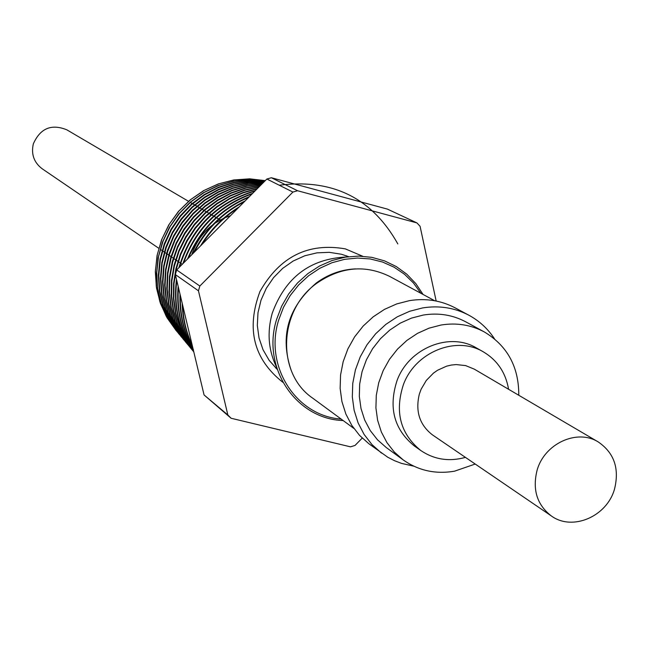 <?xml version="1.0" encoding="UTF-8"?>
<svg xmlns="http://www.w3.org/2000/svg" width="649" height="649" viewBox="0 0 649 649"><rect width="100%" height="100%" fill="white"/><g stroke="black" fill="none" stroke-linecap="round" stroke-linejoin="round"><path stroke-width="0.97" d="M465.447 457.383C449.157 461.877 434.278 459.597 420.82 450.544C400.352 433.889 394.551 411.912 403.41 384.614C415.319 351.969 456.215 335.411 483.367 351.863C497.288 360.171 505.701 372.648 508.589 389.286M483.367 351.863L476.512 347.994C449.522 331.631 408.878 348.075 397.066 380.492C388.264 407.613 394.04 429.443 414.395 446.001L420.82 450.544M551.366 515.963L432.575 434.968C419.57 424.941 415.173 411.296 419.368 394.016L421.12 389.23L426.312 380.428L433.427 373.151L437.564 370.246L446.617 366.158L451.38 365.046L456.19 364.576L465.633 365.598L474.297 369.143L598.273 441.961C577.18 428.543 544.381 443.608 537.08 470.29C532.261 489.662 537.023 504.881 551.366 515.963C572.402 531.401 606.985 516.531 614.53 489.038C619.584 468.562 614.165 452.872 598.273 441.961M355.425 268.897C341.277 269.57 328.248 274.259 316.323 282.972C288.01 307.269 279.63 336.385 291.174 370.311M353.835 428.405L312.575 398.056C276.174 373.297 278.34 310.035 317.053 283.069C341.017 266.731 365.225 264.508 389.676 276.417L434.716 300.747M264.833 181.071L249.257 180.39L233.737 182.442L218.559 187.196L204.362 194.473L191.406 204.143L180.244 215.784L171.06 229.202L164.262 243.821L159.97 259.357L158.348 275.176L159.419 290.955L163.134 306.052L169.397 320.16L178.434 333.318L169.787 320.622L163.597 306.62L159.808 291.417L158.778 275.744L160.327 259.843L164.627 244.381L171.36 229.689L180.495 216.304L191.617 204.605L204.5 194.911L218.664 187.577L233.745 182.734L249.281 180.592L264.76 181.144M192.607 346.891L191.723 346.225M191.471 346.031L190.262 345.065M190.003 344.854L188.843 343.897M188.575 343.662L187.456 342.688M187.18 342.445L186.085 341.447M185.825 341.212L184.738 340.173M184.494 339.938L183.432 338.883M183.205 338.648L182.174 337.569M181.955 337.334L180.974 336.271M179.546 334.649L178.434 333.318M264.386 181.517L248.948 181.485L233.47 184.129L218.616 189.354L204.605 197.077L192.055 206.99L181.152 218.924L172.366 232.374L165.828 247.131L161.828 262.545L160.408 278.389L161.625 293.965L165.446 309.038L171.693 322.967L180.73 336.101L172.131 323.51L165.933 309.678L162.031 294.573L160.838 279.094L162.153 263.202L166.152 247.829L172.577 233.023L181.339 219.557L192.169 207.558L204.67 197.588L218.64 189.784L233.429 184.454L248.932 181.72L264.289 181.623M192.42 347.759L191.236 346.785M190.976 346.558L189.841 345.576M189.573 345.333L188.47 344.327M188.202 344.075L187.123 343.045M186.88 342.81L185.801 341.739M185.557 341.496L184.519 340.409M184.292 340.173L183.343 339.135M181.842 337.423L180.73 336.101M263.778 182.134L248.307 182.767L233.105 185.987L218.405 191.755L204.816 199.843L192.526 210.13L182.069 222.193L173.583 235.855L167.426 250.53L163.678 266.025L162.493 281.666L163.889 297.218L167.783 312.064L174.102 325.96L183.042 338.9L174.516 326.447L168.253 312.68L164.286 297.753L162.931 282.347L164.019 266.609L167.75 251.252L173.81 236.479L182.239 222.875L192.631 210.722L204.816 200.403L218.421 192.218L232.999 186.352L248.291 183.034L263.656 182.264M193.402 349.478L192.25 348.481M191.982 348.245L190.871 347.231M190.603 346.98L189.516 345.941M189.248 345.682L188.186 344.619M187.95 344.376L186.88 343.264M186.652 343.013L185.711 341.991M184.186 340.263L183.042 338.9M262.991 182.929L247.731 184.211L232.634 188.032L218.324 194.246L204.97 202.772L193.134 213.278L182.977 225.609L174.905 239.262L169.032 254.051L165.592 269.384L164.619 285.025L166.152 300.365L170.152 315.138L176.463 328.84L185.379 341.715L176.942 329.449L170.598 315.698L166.582 300.974L165.057 285.609L165.925 270.025L169.405 254.659L175.125 239.919L183.229 226.193L193.224 213.902L205.068 203.291L218.275 194.765L232.577 188.405L247.594 184.527L262.837 183.091M186.531 343.102L185.379 341.715M262.001 183.927L246.798 185.898L232.058 190.279L217.967 197.036L205.092 205.887L193.58 216.734L183.894 229.154L176.163 242.969L170.671 257.669L167.515 272.994L166.777 288.44L168.48 303.675L172.553 318.261L178.881 331.826L188.689 345.698M193.589 351.02L192.996 350.428M192.737 350.16L191.666 349.04M191.414 348.773L190.376 347.637M188.9 345.966L179.384 332.458L173.007 318.862L168.91 304.3L167.215 289.105L167.856 273.61L171.028 258.359L176.423 243.562L184.113 229.811L193.759 217.285L205.149 206.447L218.072 197.499L231.961 190.692L246.831 186.214L261.807 184.121M260.793 185.152L245.882 187.78L231.32 192.777L217.683 199.949L205.108 209.238L194.1 220.271L184.77 232.918L177.477 246.725L172.326 261.45L169.478 276.652L168.975 291.977L170.841 307.058L174.995 321.45L181.355 334.9L190.116 347.45L181.825 335.452L175.449 322.066L171.279 307.675L169.413 292.74L169.819 277.35L172.65 262.277L177.68 247.472L184.933 233.705L194.14 221.001L205.084 209.895L217.593 200.565L231.149 193.248L245.695 188.186L260.549 185.395M191.325 348.886L190.116 347.45M259.308 186.636L244.568 189.979L230.46 195.519L217.139 203.218L205.116 212.791L194.497 224.132L185.679 236.828L178.783 250.717L174.021 265.352L171.474 280.417L171.214 295.603L173.218 310.425L177.469 324.687L183.789 337.869L192.526 350.363L184.284 338.478L177.899 325.238L173.672 311.049L171.636 296.252L171.831 281.082L174.378 266.082L179.01 251.414L185.882 237.566L194.578 224.838L205.108 213.456L217.091 203.851L230.265 196.039L244.389 190.417L259.016 186.936M193.718 351.782L192.526 350.363M257.523 188.445L243.261 192.412L229.519 198.521L216.815 206.544L205.222 216.425L195.179 227.807L186.798 240.56L180.325 254.303L175.887 268.743L173.567 283.613L173.429 298.451L175.473 313.094L179.603 327.007L185.784 340.092L193.791 351.88L185.857 340.084L179.773 327.088L175.676 313.175L173.681 298.645L173.827 283.824L176.122 269.051L180.536 254.643L186.961 240.933L195.268 228.229L205.271 216.815L216.742 206.958L229.43 198.87L243.051 192.729L257.296 188.664M193.783 351.847L185.922 340.06L179.814 326.982L175.814 313.142L173.81 298.548L173.981 283.791L176.35 269.019L180.698 254.643L187.204 240.974L195.438 228.31L205.409 216.928L216.888 207.112L229.422 199.024L243.083 192.891L257.158 188.81M255.357 190.628C216.377 202.366 190.871 228.075 178.84 267.761M176.496 279.378C173.056 306.369 178.791 330.414 193.71 351.523M193.678 351.393C179.213 330.544 173.591 306.977 176.804 280.684M179.53 267.072C191.617 228.286 216.742 202.959 254.903 191.082M252.712 193.297C218.494 205.449 195.211 228.919 182.848 263.721M178.15 286.298C176.098 309.987 181.217 331.428 193.491 350.63M193.434 350.379C181.639 331.59 176.658 310.701 178.483 287.702M183.578 262.983C195.925 229.17 218.77 206.131 252.137 193.873M249.427 196.606C220.441 208.759 199.803 229.559 187.512 259.024M180 294.046C179.246 313.978 183.61 332.28 193.094 348.959M193.004 348.562C184.056 332.434 179.846 314.781 180.365 295.595M188.453 258.075C200.63 229.673 220.701 209.432 248.689 197.353M245.192 200.865C222.063 212.442 204.711 229.933 193.134 253.345M182.174 303.164C182.523 318.383 185.93 332.653 192.388 345.982M192.218 345.276C186.368 332.75 183.164 319.316 182.604 304.965M194.375 252.104C205.668 229.9 222.282 213.148 244.235 201.839M239.294 206.82C223.232 216.644 210.284 229.697 200.444 245.979M185.119 315.528L190.92 339.825M190.368 337.529L185.809 318.424M201.928 244.486C211.314 229.641 223.329 217.529 237.972 208.151M228.124 218.08L213.026 233.299M191.796 254.7C195.673 242.645 202.602 232.731 212.564 224.968M215.087 223.142L223.459 218.388M224.976 217.715L230.492 215.695M348.667 256.663L341.374 254.238L329.303 252.331L316.947 252.85L304.762 255.779L293.186 261.02L282.664 268.386L273.578 277.61L266.268 288.351L261.003 300.203L257.986 312.737L257.32 325.474L259.024 337.959L263.023 349.722L269.165 360.341L277.228 369.427M282.81 382.269C253.605 359.124 245.995 328.856 259.981 291.458C279.776 256.615 308.234 242.418 345.357 248.883L362.669 256.233M341.171 419.084C296.041 415.993 263.981 366.182 278.664 320.054L283.475 307.366L290.217 295.53L298.686 284.879L308.648 275.703L319.843 268.264L331.939 262.748L344.619 259.316L357.518 258.051L370.295 258.967L382.602 262.05L394.097 267.193L404.489 274.251L413.494 283.021L420.885 293.275M343.167 420.552C295.92 419.116 261.263 367.464 276.628 319.34L281.634 306.198L288.651 293.973L297.485 282.996L307.886 273.586L319.543 266.009L332.142 260.484L345.309 257.15L358.67 256.095L371.861 257.353L384.5 260.857L396.239 266.52L406.761 274.154L415.782 283.556L423.059 294.451M276.49 367.083C268.386 350.192 266.958 332.28 272.199 313.337C285.26 277.561 309.938 258.781 346.233 257.004M188.526 201.304L66.782 129.8C51.393 123.61 40.238 128.307 33.326 143.883C31.014 154.178 33.943 162.461 42.112 168.724L158.77 248.275M494.497 338.835C487.902 328.783 479.368 320.914 468.886 315.227L455.176 307.877C441.06 300.463 425.817 298.045 409.462 300.633L396.701 303.927L384.492 309.37L373.191 316.826L363.14 326.082L354.622 336.855L347.905 348.846L343.167 361.688L340.555 375.017L340.141 388.443L341.926 401.561L345.852 413.997L351.807 425.403L359.595 435.438L368.997 443.843L387.786 457.245L394.478 460.685L401.52 463.386L413.811 466.185M468.886 315.227C454.608 307.723 439.178 305.29 422.604 307.926L409.681 311.269L397.31 316.801L385.863 324.37L375.674 333.756L367.042 344.692L360.227 356.845L355.417 369.873L352.756 383.381L352.326 396.985L354.127 410.282L358.094 422.88L364.105 434.432L371.991 444.597L381.507 453.099M518.786 395.273C518.875 366.896 507.38 345.787 484.308 331.939L465.836 321.88C452.718 314.887 438.537 312.607 423.278 315.049L411.482 318.107L400.198 323.17L389.757 330.098L380.468 338.681L372.615 348.675L366.417 359.781L362.061 371.682L359.676 384.013L359.327 396.425L361.014 408.554L364.689 420.041L370.238 430.555L377.483 439.795L386.22 447.502L403.199 459.906C418.475 470.655 435.601 474.411 454.584 471.166L475.214 464.043M484.308 331.939C470.979 324.833 456.563 322.529 441.044 325.027L429.038 328.159L417.558 333.326L406.939 340.384L397.48 349.138L389.481 359.319L383.17 370.636L378.724 382.756L376.29 395.314L375.917 407.953L377.621 420.292L381.344 431.983L386.966 442.675L394.324 452.069L403.199 459.906M397.829 243.927C372.096 198.034 332.58 178.467 279.265 185.225M224.992 221.244L216.295 230.006M238.426 207.688C223.297 217.196 210.982 229.608 201.482 244.941M185.59 317.499L190.636 338.632M244.632 201.441C222.258 212.856 205.335 229.916 193.864 252.615M182.45 304.349C182.913 318.975 186.19 332.702 192.274 345.519M249.005 197.028C220.644 209.165 200.338 229.624 188.105 258.424M180.227 295.003C179.619 314.473 183.886 332.377 193.037 348.724M252.38 193.629C218.721 205.822 195.714 229.024 183.351 263.218M178.345 287.126C176.463 310.465 181.501 331.598 193.467 350.517M255.081 190.903C216.604 202.739 191.333 228.213 179.278 267.323M176.674 280.133C173.397 306.766 179.067 330.552 193.694 351.474M259.129 186.823L244.284 190.279L230.014 196.022L216.661 203.891L204.557 213.724L193.994 225.268L185.233 238.24L178.475 252.331L173.883 267.185L171.579 282.437L171.579 297.713L173.908 312.648L178.475 326.877L185.16 340.06L193.791 351.88M260.638 185.298L245.525 188.064L230.906 193.215L217.131 200.622L204.573 210.106L193.54 221.423L184.308 234.281L177.128 248.348L172.163 263.267L169.543 278.656L169.324 294.111L171.498 309.24L175.993 323.673L182.694 337.034L191.406 348.992M191.585 349.194L192.55 350.298M261.88 184.048L246.563 186.125L231.636 190.684L217.496 197.612L204.524 206.731L193.053 217.788L183.391 230.492L175.806 244.519L170.476 259.47L167.556 274.957L167.093 290.565L169.113 305.866L173.534 320.476L180.227 334L189.005 346.087M262.894 183.026L247.415 184.421L232.228 188.397L217.756 194.838L204.394 203.575L192.518 214.365L182.458 226.907L174.484 240.868L168.805 255.836L165.592 271.404L164.911 287.142L166.777 302.604L171.117 317.369L177.81 331.039L186.644 343.24M186.831 343.451L187.764 344.505M263.705 182.207L248.105 182.929L232.699 186.32L217.926 192.258L204.224 200.606L191.966 211.112L181.509 223.483L173.169 237.356L167.158 252.323L163.67 267.956L162.761 283.8L164.481 299.4L168.74 314.319L175.425 328.11L184.308 340.417M264.33 181.574L248.656 181.631L233.072 184.421L218.04 189.865L204.005 197.807L191.398 208.013L180.576 220.181L171.871 233.948L165.544 248.9L161.771 264.581L160.644 280.514L162.209 296.244L166.387 311.285L173.048 325.198L181.971 337.594M264.8 181.112L249.078 180.503L233.34 182.702L218.072 187.642L203.745 195.171L190.798 205.068L179.635 217.026L170.59 230.671L163.946 245.59L159.897 261.296L158.559 277.318L159.978 293.153L164.067 308.316L170.719 322.342L179.676 334.819M265.108 180.795L249.386 179.538L233.543 181.136L218.072 185.557L203.478 192.664L190.214 202.228L178.71 213.959L169.332 227.466L162.38 242.32L158.064 258.051L156.506 274.129L157.764 290.062L161.763 305.33L168.367 319.462L177.355 332.012M192.104 345.398L190.822 344.473M190.571 344.286L189.33 343.345M189.07 343.143L187.886 342.201M187.618 341.982L186.474 341.033M186.19 340.79L185.079 339.825M184.811 339.589L183.716 338.591M183.456 338.348L182.377 337.326M182.142 337.099L181.087 336.052M180.868 335.817L179.846 334.754M179.611 334.511L178.637 333.448M177.218 331.842L167.507 317.832L161.317 303.683L157.634 288.432L156.733 272.621L158.494 256.72L163.053 241.201L170.07 226.615L179.53 213.334L190.952 201.871L204.151 192.477L218.575 185.541L233.883 181.185L249.557 179.619L265.084 180.82M198.456 290.817L175.352 274.568L204.07 394.957L227.848 414.962L198.456 290.817L199.835 286.039L292.91 192.063L266.869 179.019L176.682 269.935L199.835 286.039M416.942 222.915L387.38 209.092L271.379 177.745L297.567 190.741L416.942 222.915L420.081 226.298L436.16 301.022M362.207 438.099L355.027 445.441L350.509 446.837L231.117 418.264L204.07 394.957M190.141 343.418L188.891 342.494L190.141 343.426M176.09 330.495L167.028 317.734L160.408 303.383L156.466 287.905L155.33 271.793L157.05 255.568L161.577 239.773L168.764 224.919L178.394 211.501L190.125 199.957L203.583 190.66L218.324 183.918L233.859 179.935L249.678 178.832L265.271 180.633M187.155 341.155L186.003 340.214M185.719 339.979L184.6 339.021M184.324 338.778L183.213 337.788M182.953 337.553L181.866 336.531M181.623 336.304L180.552 335.257M180.325 335.03L179.278 333.975M179.051 333.732L178.053 332.669M177.834 332.434L176.869 331.355M176.617 331.071L175.692 330.008M176.147 330.56L166.193 316.193L159.922 301.834L156.287 286.404L155.419 270.406L157.358 254.351L162.047 238.751L169.34 224.116L178.994 210.909L190.709 199.567L204.102 190.441L218.729 183.829L234.135 179.935L249.808 178.864L265.254 180.649M231.117 418.264L227.848 414.962M292.91 192.063L297.567 190.741M266.869 179.019L271.379 177.745M175.352 274.568L176.682 269.935M187.31 344.059L187.731 344.57M348.156 256.728L346.517 255.844M190.36 202.383L192.185 203.453M192.623 203.713L194.481 204.808M194.903 205.052L196.801 206.163M197.215 206.406L199.138 207.542M199.551 207.785L201.498 208.921M201.92 209.173L203.875 210.325M204.305 210.576L206.277 211.728M206.723 211.996L208.702 213.156M209.165 213.424L211.144 214.592M211.623 214.868L213.61 216.036M214.097 216.328L216.101 217.504M216.588 217.788L218.616 218.973M219.094 219.257L220.303 219.97M160.295 249.305L162.072 250.522M162.485 250.806L164.27 252.023M164.7 252.315L166.493 253.532M166.939 253.84L168.732 255.065M169.186 255.373L170.987 256.598M171.45 256.915L173.267 258.156M173.721 258.464L175.571 259.722M176.009 260.022L177.891 261.312M178.313 261.596L180.235 262.902M180.641 263.186L182.28 264.297M277.066 368.932L275.565 367.837"/></g></svg>
